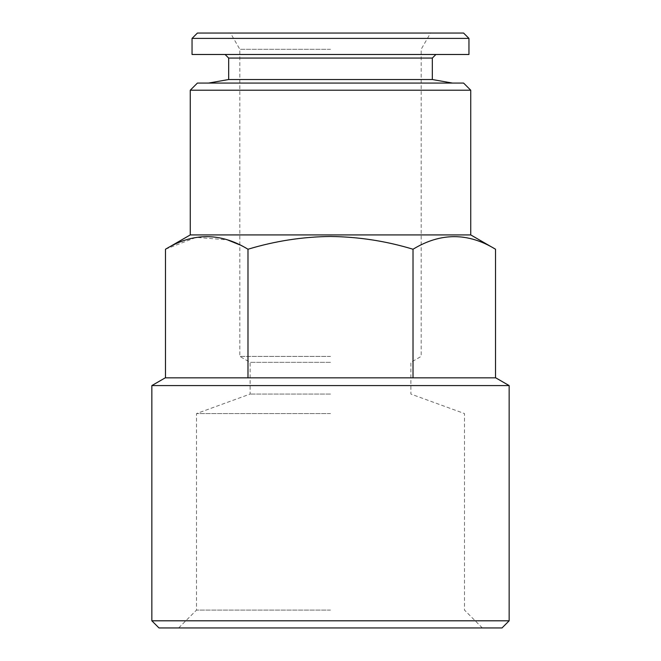<?xml version="1.0" encoding="UTF-8"?>
<svg xmlns="http://www.w3.org/2000/svg" width="661" height="661" viewBox="0 0 661 661"><rect width="100%" height="100%" fill="white"/><g stroke="black" fill="none" stroke-linecap="round" stroke-linejoin="round"><path stroke-width="0.5" stroke-dasharray="3.31 2.48" d="M228.673 79.527L432.327 79.527M197.408 83.071L463.592 83.071M228.673 58.061L432.327 58.061M192.045 54.491L468.955 54.491M192.045 38.412L468.955 38.412M197.408 33.05L463.592 33.05M330.5 49.294L239.836 49.294L330.5 49.294M330.5 413.571L196.515 413.571L330.5 413.571M330.5 394.063L250.106 394.063L330.5 394.063M330.5 610.086L196.515 610.086L330.5 610.086M158.995 627.95L502.005 627.95M330.5 362.335L250.106 362.335L330.5 362.335M330.5 356.403L239.836 356.403L330.5 356.403M190.261 234.919L470.739 234.919M239.836 244.892L247.982 249.238C275.05 241.042 302.556 236.787 330.5 236.473C358.791 236.845 386.288 241.1 413.018 249.238C440.449 232.465 467.955 232.465 495.527 249.238M190.261 90.218L470.739 90.218M165.25 377.844L495.75 377.844M151.848 385.578L509.152 385.578M151.848 620.803L509.152 620.803M413.018 377.844L247.982 377.844L413.018 377.844L413.018 249.238M165.473 377.844L247.982 377.844L165.473 377.844M247.982 249.238L247.982 377.844M165.473 249.238L196.193 237.365L227.566 239.91M330.5 54.491L225.095 54.491L330.5 54.491M178.652 627.95L196.515 610.086L196.515 413.571L250.106 394.063L250.106 362.335L239.836 356.403L239.836 49.294L230.458 33.05M482.348 627.95L464.485 610.086L464.485 413.571L410.894 394.063L410.894 362.335L421.164 356.403L421.164 49.294L430.542 33.05"/><path stroke-width="0.99" d="M225.095 54.491L228.673 58.061L432.327 58.061L432.327 79.527L228.673 79.527L208.57 83.071M468.955 38.412L192.045 38.412L192.045 54.491L468.955 54.491L468.955 38.412L463.592 33.05L197.408 33.05L192.045 38.412M470.739 90.218L190.261 90.218L197.408 83.071L463.592 83.071L470.739 90.218L470.739 234.919L190.261 234.919L165.473 249.238L165.473 377.844M470.739 234.919L495.527 249.238C468.095 232.465 440.59 232.465 413.018 249.238C386.288 241.1 358.791 236.845 330.5 236.473C302.556 236.787 275.05 241.042 247.982 249.238C220.551 232.465 193.045 232.465 165.473 249.238M509.152 385.578L495.75 377.844L165.25 377.844L151.848 385.578L151.848 620.803L509.152 620.803L509.152 385.578L151.848 385.578M509.152 620.803L502.005 627.95L158.995 627.95L151.848 620.803M413.018 249.238L413.018 377.844M495.527 249.238L495.527 377.844M227.566 239.91L239.836 244.892M247.982 249.238L247.982 377.844M432.327 79.527L452.43 83.071M432.327 58.061L435.905 54.491M190.261 90.218L190.261 234.919M228.673 58.061L228.673 79.527"/></g></svg>

